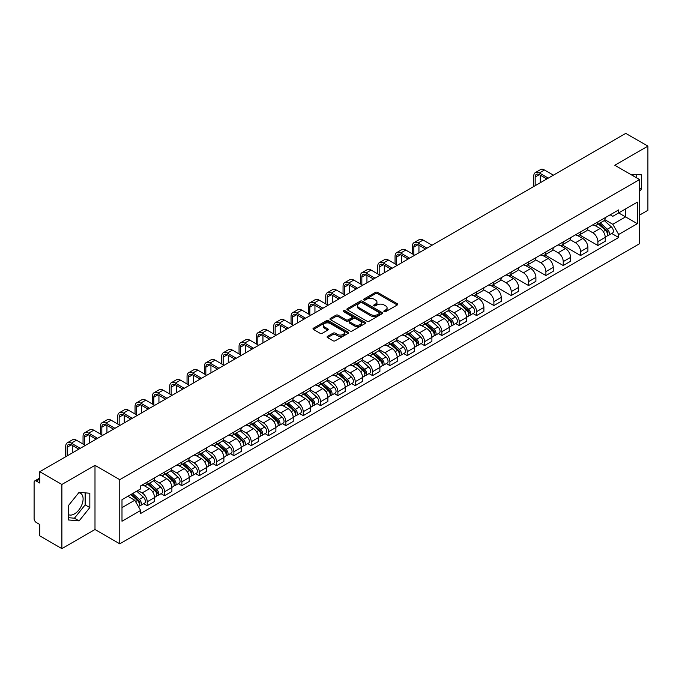 <?xml version="1.0" encoding="UTF-8"?>
<svg xmlns="http://www.w3.org/2000/svg" width="682" height="682" viewBox="0 0 682 682"><rect width="100%" height="100%" fill="white"/><g stroke="black" fill="none" stroke-linecap="round" stroke-linejoin="round"><path stroke-width="1.02" d="M384.145 311.665A1.083 0.622 0 0 0 385.671 311.665L397.256 304.982A1.543 0.887 0 0 0 397.708 304.351A1.543 0.887 0 0 0 397.256 303.72L377.623 292.382A1.543 0.887 0 0 0 375.45 292.382L363.856 299.074A1.083 0.622 0 0 0 363.54 299.517A1.083 0.622 0 0 0 363.856 299.961A1.083 0.622 0 0 0 365.382 299.961L366.882 299.091A4.936 2.847 0 0 1 373.864 299.091L375.501 300.037A4.936 2.847 0 0 1 376.95 302.049A4.936 2.847 0 0 1 375.501 304.061L374 304.931A1.083 0.622 0 0 0 373.685 305.374A1.083 0.622 0 0 0 374 305.809A1.083 0.622 0 0 0 375.526 305.809L377.027 304.948A4.936 2.847 0 0 1 384.009 304.948L385.645 305.894A4.936 2.847 0 0 1 387.086 307.906A4.936 2.847 0 0 1 385.645 309.918L384.145 310.787A1.083 0.622 0 0 0 383.83 311.231A1.083 0.622 0 0 0 384.145 311.665L384.145 310.787M630.466 174.311A12.259 7.076 -60 0 1 632.137 174.848A12.259 7.076 -60 0 1 633.442 176.024M78.754 492.745A12.259 7.076 -60 0 1 80.561 493.299A12.259 7.076 -60 0 1 82.445 503.12A12.259 7.076 -60 0 1 74.432 513.921A12.259 7.076 -60 0 1 68.379 514.569M327.565 336.337A1.543 0.887 0 0 0 327.113 336.968A1.543 0.887 0 0 0 327.565 337.599L333.072 340.778A1.543 0.887 0 0 0 335.254 340.778L348.127 333.345A1.543 0.887 0 0 0 348.579 332.714A1.543 0.887 0 0 0 348.127 332.083L328.494 320.753A1.543 0.887 0 0 0 326.311 320.753L313.439 328.178A1.543 0.887 0 0 0 312.987 328.809A1.543 0.887 0 0 0 313.439 329.44L320.097 333.285A1.543 0.887 0 0 0 322.279 333.285L327.786 330.105A1.543 0.887 0 0 0 328.238 329.474A1.543 0.887 0 0 0 327.786 328.843L324.487 326.942A4.126 2.378 0 0 1 323.277 325.254A4.126 2.378 0 0 1 325.825 323.055A4.126 2.378 0 0 1 330.318 323.566L343.242 331.034A4.126 2.378 0 0 1 344.453 332.714A4.126 2.378 0 0 1 341.904 334.913A4.126 2.378 0 0 1 337.411 334.402L335.254 333.157A1.543 0.887 0 0 0 333.072 333.157L327.565 336.337L327.565 337.599L333.072 334.444L333.072 333.157M119.768 479.668L94.994 465.354L61.883 484.476L39.769 471.705L625.786 133.374L647.9 146.136L614.789 165.257L639.563 179.562L119.768 479.668L119.768 543.818L639.563 243.713L639.563 179.562M366.993 321.196A1.543 0.887 0 0 0 369.175 321.196L382.048 313.763A1.543 0.887 0 0 0 382.5 313.132A1.543 0.887 0 0 0 382.048 312.501L362.415 301.171A1.543 0.887 0 0 0 360.232 301.171L347.36 308.596A1.543 0.887 0 0 0 346.908 309.227A1.543 0.887 0 0 0 347.36 309.858L366.993 321.196M344.026 311.904A1.083 0.622 0 0 1 345.126 312.058L365.066 323.566L352.21 330.983A1.543 0.887 0 0 1 350.037 330.983L330.403 319.653L330.403 318.392A1.543 0.887 0 0 0 329.952 319.023A1.543 0.887 0 0 0 330.403 319.653M330.403 318.392L335.911 315.212A1.543 0.887 0 0 1 338.093 315.212L346.055 319.807A1.543 0.887 0 0 0 348.238 319.807L351.886 317.701A1.543 0.887 0 0 0 352.338 317.07A1.543 0.887 0 0 0 351.886 316.439L343.6 311.657A1.083 0.622 0 0 1 343.285 311.214A1.083 0.622 0 0 1 343.95 310.634A1.083 0.622 0 0 1 345.126 310.77L365.083 322.296A1.543 0.887 0 0 1 365.535 322.927A1.543 0.887 0 0 1 365.083 323.558L365.083 322.296M61.883 484.476L61.883 548.626L39.769 535.864L39.769 524.509L36.325 522.514A3.146 1.816 -120 0 1 34.1 518.67L34.1 482.362A3.146 1.816 -120 0 1 34.748 480.921L39.769 478.022M639.563 215.103L647.9 210.295L647.9 146.136M61.883 548.626L94.994 529.513L119.768 543.818M39.769 471.705L39.769 483.061L36.325 481.074A3.146 1.816 -120 0 0 34.748 480.921M597.901 221.906A7.229 4.177 60 0 1 596.4 225.145L603.732 220.917A7.229 4.177 -120 0 0 605.232 217.669M587.492 229.689L592.786 232.741A7.229 4.177 60 0 1 597.901 241.599L605.232 237.362A7.229 4.177 -120 0 0 600.117 228.513L594.875 225.478M605.232 237.362L605.232 241.275L597.901 245.511L579.512 234.898M596.4 225.145A7.229 4.177 60 0 1 592.846 224.821M597.901 241.599L597.901 245.511M580.561 231.914A7.229 4.177 60 0 1 579.069 235.154L586.401 230.917A7.229 4.177 -120 0 0 587.901 227.677M562.181 244.906L580.561 255.52L587.901 251.283L587.901 247.37A7.229 4.177 -120 0 0 582.786 238.521L577.535 235.486M579.069 235.154A7.229 4.177 60 0 1 575.506 234.83M570.152 239.697L575.455 242.749A7.229 4.177 60 0 1 580.561 251.607L580.561 255.52M563.23 241.914A7.229 4.177 60 0 1 561.729 245.162L569.069 240.925A7.229 4.177 -120 0 0 570.561 237.686M544.85 254.915L563.23 265.528L570.561 261.291L570.561 257.378A7.229 4.177 -120 0 0 565.455 248.529L560.203 245.494M561.729 245.162A7.229 4.177 60 0 1 558.174 244.838M552.821 249.697L558.123 252.758A7.229 4.177 60 0 1 563.23 261.615L563.23 265.528M545.898 251.922A7.229 4.177 60 0 1 544.398 255.17L551.729 250.933A7.229 4.177 -120 0 0 553.23 247.694M527.51 264.923L545.898 275.537L553.23 271.3L553.23 267.387A7.229 4.177 -120 0 0 548.115 258.529L542.872 255.503M544.398 255.17A7.229 4.177 60 0 1 540.843 254.846M535.489 259.706L540.783 262.766A7.229 4.177 60 0 1 545.898 271.624L545.898 275.537M528.559 261.931A7.229 4.177 60 0 1 527.067 265.179L534.398 260.942A7.229 4.177 -120 0 0 535.899 257.702M510.179 274.931L528.559 285.545L535.899 281.308L535.899 277.395A7.229 4.177 -120 0 0 530.784 268.538L525.532 265.511M527.067 265.179A7.229 4.177 60 0 1 523.503 264.855M518.158 269.714L523.452 272.774A7.229 4.177 60 0 1 528.559 281.632L528.559 285.545M511.227 271.939A7.229 4.177 60 0 1 509.735 275.187L517.067 270.95A7.229 4.177 -120 0 0 518.559 267.711M492.847 284.931L511.227 295.545L518.559 291.316L518.559 287.403A7.229 4.177 -120 0 0 513.452 278.546L508.201 275.519M509.735 275.187A7.229 4.177 60 0 1 506.172 274.863M500.818 279.722L506.121 282.783A7.229 4.177 60 0 1 511.227 291.632L511.227 295.545M493.896 281.947A7.229 4.177 60 0 1 492.395 285.195L499.727 280.958A7.229 4.177 -120 0 0 501.227 277.71M475.507 294.939L493.896 305.553L501.227 301.325L501.227 297.412A7.229 4.177 -120 0 0 496.121 288.554L490.869 285.528M492.395 285.195A7.229 4.177 60 0 1 488.841 284.863M483.487 289.731L488.781 292.791A7.229 4.177 60 0 1 493.896 301.64L493.896 305.553M476.556 291.956A7.229 4.177 60 0 1 475.064 295.204L482.396 290.967A7.229 4.177 -120 0 0 483.896 287.719M473.044 313.532L476.565 315.561L483.896 311.333L483.896 307.42A7.229 4.177 -120 0 0 478.781 298.563L473.53 295.536M475.064 295.204A7.229 4.177 60 0 1 471.501 294.871M466.156 299.739L471.45 302.799A7.229 4.177 60 0 1 476.565 311.648L476.565 315.561M459.225 301.964A7.229 4.177 60 0 1 457.733 305.212L465.064 300.975A7.229 4.177 -120 0 0 466.556 297.727M455.712 323.541L459.225 325.57L466.556 321.341L466.556 317.428A7.229 4.177 -120 0 0 461.45 308.571L456.198 305.545M457.733 305.212A7.229 4.177 60 0 1 454.169 304.88M448.816 309.747L454.118 312.808A7.229 4.177 60 0 1 459.225 321.657L459.225 325.57M441.893 311.972A7.229 4.177 60 0 1 440.393 315.212L447.733 310.983A7.229 4.177 -120 0 0 449.225 307.735M438.373 333.549L441.893 335.578L449.225 331.341L449.225 327.428A7.229 4.177 -120 0 0 444.118 318.579L438.867 315.544M440.393 315.212A7.229 4.177 60 0 1 436.838 314.888M431.484 319.756L436.778 322.816A7.229 4.177 60 0 1 441.893 331.665L441.893 335.578M424.562 321.981A7.229 4.177 60 0 1 423.062 325.22L430.393 320.992A7.229 4.177 -120 0 0 431.894 317.744M421.041 343.558L424.562 345.586L431.894 341.35L431.894 337.437A7.229 4.177 -120 0 0 426.779 328.588L421.536 325.553M423.062 325.22A7.229 4.177 60 0 1 419.507 324.896M414.153 329.764L419.447 332.825A7.229 4.177 60 0 1 424.562 341.673L424.562 345.586M407.222 331.989A7.229 4.177 60 0 1 405.73 335.229L413.062 331A7.229 4.177 -120 0 0 414.554 327.752M403.71 353.566L407.222 355.595L414.562 351.358L414.562 347.445A7.229 4.177 -120 0 0 409.447 338.596L404.196 335.561M405.73 335.229A7.229 4.177 60 0 1 402.167 334.905M396.813 339.772L402.116 342.824A7.229 4.177 60 0 1 407.222 351.682L407.222 355.595M389.891 341.997A7.229 4.177 60 0 1 388.39 345.237L395.731 341.009A7.229 4.177 -120 0 0 397.222 337.76M386.379 363.574L389.891 365.603L397.222 361.366L397.222 357.453A7.229 4.177 -120 0 0 392.116 348.604L386.865 345.569M388.39 345.237A7.229 4.177 60 0 1 384.836 344.913M379.482 349.781L384.776 352.833A7.229 4.177 60 0 1 389.891 361.69L389.891 365.603M372.56 352.006A7.229 4.177 60 0 1 371.059 355.245L378.391 351.017A7.229 4.177 -120 0 0 379.891 347.769M369.039 373.583L372.56 375.612L379.891 371.375L379.891 367.462A7.229 4.177 -120 0 0 374.776 358.613L369.533 355.578M371.059 355.245A7.229 4.177 60 0 1 367.504 354.921M362.151 359.789L367.445 362.841A7.229 4.177 60 0 1 372.56 371.699L372.56 375.612M355.22 362.006A7.229 4.177 60 0 1 353.728 365.254L361.059 361.017A7.229 4.177 -120 0 0 362.56 357.777M351.707 383.591L355.22 385.62L362.56 381.383L362.56 377.47A7.229 4.177 -120 0 0 357.445 368.621L352.193 365.586M353.728 365.254A7.229 4.177 60 0 1 350.164 364.93M344.811 369.797L350.113 372.849A7.229 4.177 60 0 1 355.22 381.707L355.22 385.62M337.888 372.014A7.229 4.177 60 0 1 336.388 375.262L343.728 371.025A7.229 4.177 -120 0 0 345.22 367.786M334.376 393.599L337.888 395.628L345.22 391.391L345.22 387.478A7.229 4.177 -120 0 0 340.113 378.621L334.862 375.594M336.388 375.262A7.229 4.177 60 0 1 332.833 374.938M327.479 379.797L332.773 382.858A7.229 4.177 60 0 1 337.888 391.715L337.888 395.628M320.557 382.022A7.229 4.177 60 0 1 319.057 385.27L326.388 381.033A7.229 4.177 -120 0 0 327.889 377.794M317.036 403.599L320.557 405.637L327.889 401.4L327.889 397.487A7.229 4.177 -120 0 0 322.774 388.629L317.531 385.603M319.057 385.27A7.229 4.177 60 0 1 315.502 384.946M310.148 389.806L315.442 392.866A7.229 4.177 60 0 1 320.557 401.724L320.557 405.637M303.217 392.031A7.229 4.177 60 0 1 301.725 395.279L309.057 391.042A7.229 4.177 -120 0 0 310.557 387.802M299.705 413.607L303.217 415.645L310.557 411.408L310.557 407.495A7.229 4.177 -120 0 0 305.442 398.638L300.191 395.611M301.725 395.279A7.229 4.177 60 0 1 298.162 394.955M292.817 399.814L298.111 402.874A7.229 4.177 60 0 1 303.217 411.723L303.217 415.645M285.886 402.039A7.229 4.177 60 0 1 284.394 405.287L291.726 401.05A7.229 4.177 -120 0 0 293.217 397.811M282.374 423.616L285.886 425.645L293.217 421.416L293.217 417.503A7.229 4.177 -120 0 0 288.111 408.646L282.86 405.62M284.394 405.287A7.229 4.177 60 0 1 280.831 404.963M275.477 409.822L280.779 412.883A7.229 4.177 60 0 1 285.886 421.732L285.886 425.645M268.555 412.047A7.229 4.177 60 0 1 267.054 415.295L274.386 411.058A7.229 4.177 -120 0 0 275.886 407.81M265.034 433.624L268.555 435.653L275.886 431.425L275.886 427.512A7.229 4.177 -120 0 0 270.771 418.654L265.528 415.628M267.054 415.295A7.229 4.177 60 0 1 263.499 414.963M258.146 419.831L263.44 422.891A7.229 4.177 60 0 1 268.555 431.74L268.555 435.653M251.215 422.056A7.229 4.177 60 0 1 249.723 425.304L257.054 421.067A7.229 4.177 -120 0 0 258.555 417.819M247.702 443.632L251.223 445.661L258.555 441.433L258.555 437.52A7.229 4.177 -120 0 0 253.44 428.663L248.188 425.636M249.723 425.304A7.229 4.177 60 0 1 246.159 424.971M240.814 429.839L246.108 432.9A7.229 4.177 60 0 1 251.223 441.748L251.223 445.661M233.883 432.064A7.229 4.177 60 0 1 232.392 435.312L239.723 431.075A7.229 4.177 -120 0 0 241.215 427.827M230.371 453.641L233.883 455.67L241.215 451.441L241.215 447.52A7.229 4.177 -120 0 0 236.108 438.671L230.857 435.645M232.392 435.312A7.229 4.177 60 0 1 228.828 434.98M223.474 439.847L228.777 442.908A7.229 4.177 60 0 1 233.883 451.757L233.883 455.67M216.552 442.072A7.229 4.177 60 0 1 215.052 445.312L222.392 441.084A7.229 4.177 -120 0 0 223.884 437.835M213.031 463.649L216.552 465.678L223.884 461.441L223.884 457.528A7.229 4.177 -120 0 0 218.777 448.679L213.526 445.644M215.052 445.312A7.229 4.177 60 0 1 211.497 444.988M206.143 449.856L211.437 452.916A7.229 4.177 60 0 1 216.552 461.765L216.552 465.678M199.221 452.081A7.229 4.177 60 0 1 197.72 455.32L205.052 451.092A7.229 4.177 -120 0 0 206.552 447.844M195.7 473.658L199.221 475.686L206.552 471.45L206.552 467.537A7.229 4.177 -120 0 0 201.437 458.688L196.194 455.653M197.72 455.32A7.229 4.177 60 0 1 194.165 454.996M188.812 459.864L194.106 462.925A7.229 4.177 60 0 1 199.221 471.774L199.221 475.686M181.881 462.089A7.229 4.177 60 0 1 180.389 465.329L187.72 461.1A7.229 4.177 -120 0 0 189.212 457.852M178.369 483.666L181.881 485.695L189.221 481.458L189.221 477.545A7.229 4.177 -120 0 0 184.106 468.696L178.855 465.661M180.389 465.329A7.229 4.177 60 0 1 176.826 465.005M171.472 469.872L176.774 472.924A7.229 4.177 60 0 1 181.881 481.782L181.881 485.695M164.55 472.097A7.229 4.177 60 0 1 163.049 475.337L170.389 471.109A7.229 4.177 -120 0 0 171.881 467.861M161.029 493.674L164.55 495.703L171.881 491.466L171.881 487.553A7.229 4.177 -120 0 0 166.775 478.704L161.523 475.669M163.049 475.337A7.229 4.177 60 0 1 159.494 475.013M154.141 479.881L159.435 482.933A7.229 4.177 60 0 1 164.55 491.79L164.55 495.703M147.218 482.106A7.229 4.177 60 0 1 145.718 485.345L153.049 481.108A7.229 4.177 -120 0 0 154.55 477.869M143.697 503.683L147.218 505.712L154.55 501.475L154.55 497.562A7.229 4.177 -120 0 0 149.435 488.713L144.192 485.678M145.718 485.345A7.229 4.177 60 0 1 142.163 485.021M137.883 490.503L142.103 492.941A7.229 4.177 60 0 1 147.218 501.799L147.218 505.712M610.177 214.813L612.786 216.322L637.346 202.145L625.564 208.948L625.564 216.902L612.786 224.276L604.823 219.681M121.993 507.638L134.772 500.256L140.662 510.46L121.993 521.236L121.993 499.676L140.662 488.9L140.662 485.882L618.676 209.903L618.676 212.92L637.346 223.696L618.676 234.48L612.786 224.276M637.346 202.145L637.346 223.696M140.662 510.46L140.662 513.469L618.676 237.489L618.676 234.48M639.563 191.395L641.404 189.119L641.404 174.822L630.364 174.251M94.994 465.354L94.994 529.513M68.379 519.948L79.103 520.903L89.828 507.561L89.828 493.265L79.103 492.31L68.379 505.652L68.379 519.948M134.772 500.256L127.884 496.283M611.72 233.474L618.676 237.489M636.732 177.925L636.732 174.404M639.563 188.061L641.404 189.119M68.379 517.672L74.432 518.209L85.156 504.868L85.156 492.856M74.432 518.209L79.103 520.903M85.156 504.868L89.828 507.561M384.571 311.819L385.645 311.205A4.936 2.847 0 0 0 387.086 309.193L387.086 307.906M376.95 302.049L376.95 303.337A4.936 2.847 0 0 1 375.501 305.348L374.435 305.962M397.239 304.99L377.623 293.669A1.543 0.887 0 0 0 375.45 293.669L364.29 300.106M382.022 313.771L362.415 302.45A1.543 0.887 0 0 0 360.232 302.45L347.385 309.867M379.32 313.575A1.083 0.622 0 0 0 379.635 313.132A1.083 0.622 0 0 0 379.32 312.688L362.082 302.74A1.083 0.622 0 0 0 360.556 302.74L358.979 303.652A4.936 2.847 0 0 0 357.53 305.672A4.936 2.847 0 0 0 358.979 307.684L370.752 314.487A4.936 2.847 0 0 0 377.734 314.487L379.32 313.575L379.32 314.854A1.083 0.622 0 0 0 379.635 314.419L379.635 313.132M357.53 305.672L357.53 306.951A4.936 2.847 0 0 0 358.979 308.972L358.979 307.684M379.32 314.854L377.734 315.766A4.936 2.847 0 0 1 370.752 315.766L358.979 308.972M330.42 319.662L335.911 316.491L335.911 315.212M352.338 317.07L352.338 318.349A1.543 0.887 0 0 1 351.886 318.98L348.238 321.094A1.543 0.887 0 0 1 346.055 321.094L338.093 316.491A1.543 0.887 0 0 0 335.911 316.491M354.316 324.581A4.126 2.378 0 0 0 358.809 325.092A4.126 2.378 0 0 0 361.358 322.893A4.126 2.378 0 0 0 360.147 321.205L355.595 318.579A1.543 0.887 0 0 0 353.412 318.579L349.764 320.685A1.543 0.887 0 0 0 349.312 321.316A1.543 0.887 0 0 0 349.764 321.947L354.316 324.581L354.316 325.86A4.126 2.378 0 0 0 358.809 326.38A4.126 2.378 0 0 0 361.358 324.18L361.358 322.893M349.312 321.316L349.312 322.603A1.543 0.887 0 0 0 349.764 323.234L349.764 321.947M354.316 325.86L349.764 323.234M344.453 332.714L344.453 334.001A4.126 2.378 0 0 1 341.904 336.2A4.126 2.378 0 0 1 337.411 335.68L335.254 334.444A1.543 0.887 0 0 0 333.072 334.444M323.277 325.254L323.277 326.542A4.126 2.378 0 0 0 324.487 328.221L324.487 326.942M327.761 330.114L324.487 328.221M348.101 333.362L328.494 322.032A1.543 0.887 0 0 0 326.311 322.032L313.464 329.457M598.395 223.994L605.463 230.294A3.93 2.268 60 0 1 606.699 236.373L605.232 237.217M598.583 224.156L601.908 226.083M599.111 223.585L606.971 230.593A1.884 1.091 60 0 1 607.56 233.508A1.884 1.091 60 0 1 607.389 233.576M600.288 222.903L607.355 229.203A3.93 2.268 60 0 1 608.583 235.281A3.93 2.268 60 0 1 607.398 235.409M604.226 220.542L611.353 226.893A3.93 2.268 60 0 1 612.581 232.971L608.583 235.281M535.174 185.692L535.174 177.03A5.891 3.401 60 0 1 536.393 174.328A5.891 3.401 60 0 1 539.343 174.626L546.845 178.948M553.4 175.163L544.449 170.006A7.937 4.578 -120 0 0 540.485 169.613L535.37 172.563A7.937 4.578 -120 0 0 533.733 176.195L533.733 186.518M548.285 178.121L539.343 172.955A7.937 4.578 -120 0 0 535.37 172.563M540.289 182.733L540.289 175.172M459.728 304.053L466.795 310.361A3.93 2.268 60 0 1 468.023 316.431L466.556 317.275M459.915 304.223L463.24 306.141M460.444 303.643L468.304 310.66A1.884 1.091 60 0 1 468.892 313.575A1.884 1.091 60 0 1 468.722 313.643M461.62 302.961L468.679 309.27A3.93 2.268 60 0 1 469.915 315.34A3.93 2.268 60 0 1 468.73 315.468M465.559 300.6L472.677 306.96A3.93 2.268 60 0 1 473.913 313.029L469.915 315.34M442.396 314.061L449.455 320.361A3.93 2.268 60 0 1 450.691 326.439L449.225 327.283M442.584 314.232L445.909 316.15M443.104 313.652L450.964 320.668A1.884 1.091 60 0 1 451.561 323.583A1.884 1.091 60 0 1 451.39 323.652M444.28 312.97L451.348 319.278A3.93 2.268 60 0 1 452.575 325.348A3.93 2.268 60 0 1 451.39 325.476M448.219 310.608L455.346 316.968A3.93 2.268 60 0 1 456.582 323.038L452.575 325.348M425.057 324.069L432.124 330.369A3.93 2.268 60 0 1 433.36 336.448L431.894 337.292M425.244 324.24L428.569 326.158M425.773 323.66L433.633 330.668A1.884 1.091 60 0 1 434.221 333.592A1.884 1.091 60 0 1 434.05 333.66M426.949 322.978L434.016 329.278A3.93 2.268 60 0 1 435.244 335.356A3.93 2.268 60 0 1 434.059 335.484M430.888 320.617L438.014 326.976A3.93 2.268 60 0 1 439.242 333.046L435.244 335.356M407.725 334.078L414.792 340.378A3.93 2.268 60 0 1 416.02 346.456L414.554 347.3M407.913 334.248L411.237 336.166M408.441 333.668L416.301 340.676A1.884 1.091 60 0 1 416.89 343.592A1.884 1.091 60 0 1 416.719 343.66M409.618 332.987L416.676 339.286A3.93 2.268 60 0 1 417.913 345.365A3.93 2.268 60 0 1 416.728 345.493M413.556 330.625L420.675 336.976A3.93 2.268 60 0 1 421.911 343.055L417.913 345.365M390.394 344.086L397.453 350.386A3.93 2.268 60 0 1 398.689 356.464L397.222 357.308M390.581 344.257L393.906 346.175M391.101 343.677L398.961 350.684A1.884 1.091 60 0 1 399.558 353.6A1.884 1.091 60 0 1 399.388 353.668M392.278 342.995L399.345 349.295A3.93 2.268 60 0 1 400.581 355.373A3.93 2.268 60 0 1 399.388 355.501M396.216 340.633L403.343 346.985A3.93 2.268 60 0 1 404.579 353.063L400.581 355.373M373.054 354.094L380.121 360.394A3.93 2.268 60 0 1 381.357 366.473L379.891 367.317M373.242 354.256L376.566 356.183M373.77 353.685L381.63 360.693A1.884 1.091 60 0 1 382.218 363.608A1.884 1.091 60 0 1 382.048 363.677M374.947 353.003L382.014 359.303A3.93 2.268 60 0 1 383.241 365.382A3.93 2.268 60 0 1 382.056 365.509M378.885 350.642L386.012 356.993A3.93 2.268 60 0 1 387.24 363.071L383.241 365.382M355.723 364.103L362.79 370.403A3.93 2.268 60 0 1 364.018 376.481L362.551 377.325M355.91 364.265L359.235 366.191M356.439 363.694L364.299 370.701A1.884 1.091 60 0 1 364.887 373.617A1.884 1.091 60 0 1 364.717 373.685M357.615 363.012L364.674 369.312A3.93 2.268 60 0 1 365.91 375.39A3.93 2.268 60 0 1 364.725 375.518M361.554 360.642L368.681 367.001A3.93 2.268 60 0 1 369.908 373.08L365.91 375.39M338.391 374.111L345.45 380.411A3.93 2.268 60 0 1 346.686 386.489L345.22 387.333M338.579 374.273L341.904 376.191M339.099 373.693L346.959 380.709A1.884 1.091 60 0 1 347.556 383.625A1.884 1.091 60 0 1 347.385 383.693M340.275 373.02L347.343 379.32A3.93 2.268 60 0 1 348.579 385.398A3.93 2.268 60 0 1 347.385 385.518M344.214 370.65L351.341 377.01A3.93 2.268 60 0 1 352.577 383.088L348.579 385.398M321.06 384.119L328.119 390.419A3.93 2.268 60 0 1 329.355 396.498L327.889 397.342M321.239 384.281L324.564 386.2M321.768 383.702L329.628 390.718A1.884 1.091 60 0 1 330.224 393.633A1.884 1.091 60 0 1 330.045 393.702M322.944 383.028L330.011 389.328A3.93 2.268 60 0 1 331.239 395.407A3.93 2.268 60 0 1 330.054 395.526M326.883 380.658L334.01 387.018A3.93 2.268 60 0 1 335.246 393.096L331.239 395.407M303.72 394.128L310.787 400.428A3.93 2.268 60 0 1 312.015 406.498L310.549 407.35M303.908 394.29L307.232 396.208M304.436 393.71L312.296 400.726A1.884 1.091 60 0 1 312.885 403.642A1.884 1.091 60 0 1 312.714 403.71M305.613 393.037L312.671 399.337A3.93 2.268 60 0 1 313.908 405.415A3.93 2.268 60 0 1 312.723 405.534M309.551 390.667L316.678 397.026A3.93 2.268 60 0 1 317.906 403.105L313.908 405.415M286.389 404.128L293.448 410.436A3.93 2.268 60 0 1 294.684 416.506L293.217 417.358M286.576 404.298L289.901 406.216M287.105 403.718L294.956 410.735A1.884 1.091 60 0 1 295.553 413.65A1.884 1.091 60 0 1 295.383 413.718M288.273 403.045L295.34 409.345A3.93 2.268 60 0 1 296.576 415.415A3.93 2.268 60 0 1 295.391 415.543M292.211 400.675L299.338 407.035A3.93 2.268 60 0 1 300.574 413.113L296.576 415.415M269.058 414.136L276.116 420.444A3.93 2.268 60 0 1 277.352 426.514L275.886 427.367M269.245 414.306L272.57 416.225M269.765 413.727L277.625 420.743A1.884 1.091 60 0 1 278.222 423.658A1.884 1.091 60 0 1 278.043 423.727M270.942 413.045L278.009 419.353A3.93 2.268 60 0 1 279.236 425.423A3.93 2.268 60 0 1 278.051 425.551M274.88 410.683L282.007 417.043A3.93 2.268 60 0 1 283.243 423.113L279.236 425.423M251.718 424.144L258.785 430.453A3.93 2.268 60 0 1 260.021 436.523L258.555 437.367M251.905 424.315L255.23 426.233M252.434 423.735L260.294 430.751A1.884 1.091 60 0 1 260.882 433.667A1.884 1.091 60 0 1 260.712 433.735M253.61 423.053L260.669 429.362A3.93 2.268 60 0 1 261.905 435.431A3.93 2.268 60 0 1 260.72 435.559M257.549 420.692L264.676 427.051A3.93 2.268 60 0 1 265.903 433.121L261.905 435.431M234.386 434.153L241.454 440.461A3.93 2.268 60 0 1 242.681 446.531L241.215 447.375M234.574 434.323L237.899 436.241M235.102 433.743L242.963 440.76A1.884 1.091 60 0 1 243.551 443.675A1.884 1.091 60 0 1 243.38 443.743M236.279 433.061L243.338 439.37A3.93 2.268 60 0 1 244.574 445.44A3.93 2.268 60 0 1 243.389 445.568M240.217 430.7L247.336 437.06A3.93 2.268 60 0 1 248.572 443.13L244.574 445.44M413.838 254.718L413.838 247.08A5.891 3.401 60 0 1 415.057 244.386A5.891 3.401 60 0 1 418.006 244.676L425.5 249.007M432.056 245.222L423.113 240.055A7.937 4.578 -120 0 0 419.149 239.663L414.034 242.613A7.937 4.578 -120 0 0 412.388 246.245L412.388 253.883M426.949 248.171L418.006 243.005A7.937 4.578 -120 0 0 414.034 242.613M418.944 252.792L418.944 245.222M396.498 264.727L396.498 257.088A5.891 3.401 60 0 1 397.725 254.395A5.891 3.401 60 0 1 400.666 254.684L408.168 259.015M414.724 255.23L405.781 250.064A7.937 4.578 -120 0 0 401.809 249.672L396.702 252.621A7.937 4.578 -120 0 0 395.057 256.253L395.057 263.891M409.609 258.18L400.666 253.013A7.937 4.578 -120 0 0 396.702 252.621M401.613 262.8L401.613 255.23M379.166 274.735L379.166 267.097A5.891 3.401 60 0 1 380.385 264.403A5.891 3.401 60 0 1 383.335 264.693L390.837 269.023M397.393 265.238L388.45 260.072A7.937 4.578 -120 0 0 384.478 259.68L379.371 262.63A7.937 4.578 -120 0 0 377.726 266.261L377.726 273.9M392.278 268.188L383.335 263.022A7.937 4.578 -120 0 0 379.371 262.63M384.281 272.809L384.281 265.238M361.835 284.735L361.835 277.105A5.891 3.401 60 0 1 363.054 274.411A5.891 3.401 60 0 1 366.004 274.701L373.497 279.032M380.053 275.247L371.11 270.081A7.937 4.578 -120 0 0 367.146 269.688L362.031 272.638A7.937 4.578 -120 0 0 360.386 276.27L360.386 283.908M374.947 278.196L366.004 273.03A7.937 4.578 -120 0 0 362.031 272.638M366.942 282.817L366.942 275.247M344.504 294.743L344.504 287.113A5.891 3.401 60 0 1 345.723 284.411A5.891 3.401 60 0 1 348.664 284.709L356.166 289.04M362.722 285.255L353.779 280.089A7.937 4.578 -120 0 0 349.806 279.697L344.7 282.646A7.937 4.578 -120 0 0 343.055 286.278L343.055 293.916M357.615 288.205L348.664 283.039A7.937 4.578 -120 0 0 344.7 282.646M349.61 292.825L349.61 285.255M327.164 304.752L327.164 297.122A5.891 3.401 60 0 1 328.383 294.419A5.891 3.401 60 0 1 331.333 294.718L338.835 299.048M345.39 295.263L336.448 290.097A7.937 4.578 -120 0 0 332.475 289.705L327.369 292.655A7.937 4.578 -120 0 0 325.723 296.286L325.723 303.916M340.275 298.213L331.333 293.047A7.937 4.578 -120 0 0 327.369 292.655M332.279 302.825L332.279 295.263M309.833 314.76L309.833 307.13A5.891 3.401 60 0 1 311.052 304.428A5.891 3.401 60 0 1 314.001 304.726L321.495 309.048M328.059 305.263L319.108 300.106A7.937 4.578 -120 0 0 315.144 299.713L310.029 302.663A7.937 4.578 -120 0 0 308.392 306.295L308.392 313.925M322.944 308.221L314.001 303.055A7.937 4.578 -120 0 0 310.029 302.663M314.948 312.833L314.948 305.263M292.501 324.768L292.501 317.139A5.891 3.401 60 0 1 293.72 314.436A5.891 3.401 60 0 1 296.661 314.726L304.163 319.057M310.719 315.272L301.776 310.114A7.937 4.578 -120 0 0 297.812 309.722L292.697 312.671A7.937 4.578 -120 0 0 291.052 316.303L291.052 323.933M305.613 318.23L296.661 313.064A7.937 4.578 -120 0 0 292.697 312.671M297.608 322.842L297.608 315.272M275.161 334.777L275.161 327.147A5.891 3.401 60 0 1 276.38 324.444A5.891 3.401 60 0 1 279.33 324.734L286.832 329.065M293.388 325.28L284.445 320.122A7.937 4.578 -120 0 0 280.473 319.722L275.366 322.68A7.937 4.578 -120 0 0 273.721 326.311L273.721 333.941M288.273 328.23L279.33 323.072A7.937 4.578 -120 0 0 275.366 322.68M280.276 332.85L280.276 325.28M257.83 344.785L257.83 337.147A5.891 3.401 60 0 1 259.049 334.453A5.891 3.401 60 0 1 261.999 334.743L269.501 339.073M276.057 335.288L267.105 330.122A7.937 4.578 -120 0 0 263.141 329.73L258.026 332.688A7.937 4.578 -120 0 0 256.389 336.32L256.389 343.95M270.942 338.238L261.999 333.08A7.937 4.578 -120 0 0 258.026 332.688M262.945 342.858L262.945 335.288M240.499 354.793L240.499 347.155A5.891 3.401 60 0 1 241.718 344.461A5.891 3.401 60 0 1 244.659 344.751L252.161 349.082M258.717 345.297L249.774 340.13A7.937 4.578 -120 0 0 245.81 339.738L240.695 342.688A7.937 4.578 -120 0 0 239.05 346.328L239.05 353.958M253.61 348.246L244.659 343.089A7.937 4.578 -120 0 0 240.695 342.688M245.605 352.867L245.605 345.297M223.159 364.802L223.159 357.163A5.891 3.401 60 0 1 224.387 354.47A5.891 3.401 60 0 1 227.328 354.759L234.83 359.09M241.385 355.305L232.443 350.139A7.937 4.578 -120 0 0 228.47 349.747L223.364 352.696A7.937 4.578 -120 0 0 221.718 356.328L221.718 363.966M236.27 358.255L227.328 353.088A7.937 4.578 -120 0 0 223.364 352.696M228.274 362.875L228.274 355.305M205.828 374.81L205.828 367.172A5.891 3.401 60 0 1 207.047 364.478A5.891 3.401 60 0 1 209.996 364.768L217.498 369.098M224.054 365.313L215.103 360.147A7.937 4.578 -120 0 0 211.139 359.755L206.024 362.705A7.937 4.578 -120 0 0 204.387 366.336L204.387 373.975M218.939 368.263L209.996 363.097A7.937 4.578 -120 0 0 206.024 362.705M210.943 372.883L210.943 365.313M188.496 384.818L188.496 377.18A5.891 3.401 60 0 1 189.715 374.486A5.891 3.401 60 0 1 192.665 374.776L200.158 379.107M206.714 375.322L197.771 370.156A7.937 4.578 -120 0 0 193.807 369.763L188.692 372.713A7.937 4.578 -120 0 0 187.047 376.345L187.047 383.983M201.608 378.271L192.665 373.105A7.937 4.578 -120 0 0 188.692 372.713M193.603 382.892L193.603 375.322M171.156 394.827L171.156 387.188A5.891 3.401 60 0 1 172.384 384.495A5.891 3.401 60 0 1 175.325 384.784L182.827 389.115M189.383 385.33L180.44 380.164A7.937 4.578 -120 0 0 176.468 379.772L171.361 382.721A7.937 4.578 -120 0 0 169.716 386.353L169.716 393.991M184.268 388.28L175.325 383.113A7.937 4.578 -120 0 0 171.361 382.721M176.271 392.9L176.271 385.33M217.055 444.161L224.114 450.461A3.93 2.268 60 0 1 225.35 456.539L223.884 457.383M217.243 444.332L220.567 446.25M217.763 443.752L225.623 450.768A1.884 1.091 60 0 1 226.219 453.683A1.884 1.091 60 0 1 226.04 453.752M218.939 443.07L226.006 449.378A3.93 2.268 60 0 1 227.234 455.448A3.93 2.268 60 0 1 226.049 455.576M222.878 440.708L230.005 447.068A3.93 2.268 60 0 1 231.241 453.138L227.234 455.448M153.825 404.827L153.825 397.197A5.891 3.401 60 0 1 155.044 394.503A5.891 3.401 60 0 1 157.994 394.793L165.496 399.123M172.052 395.338L163.109 390.172A7.937 4.578 -120 0 0 159.136 389.78L154.03 392.73A7.937 4.578 -120 0 0 152.384 396.361L152.384 404M166.937 398.288L157.994 393.122A7.937 4.578 -120 0 0 154.03 392.73M158.94 402.909L158.94 395.338M199.715 454.169L206.782 460.469A3.93 2.268 60 0 1 208.019 466.548L206.552 467.392M199.903 454.34L203.227 456.258M200.431 453.76L208.291 460.768A1.884 1.091 60 0 1 208.88 463.683A1.884 1.091 60 0 1 208.709 463.76M201.608 453.078L208.666 459.378A3.93 2.268 60 0 1 209.903 465.456A3.93 2.268 60 0 1 208.718 465.584M205.546 450.717L212.673 457.076A3.93 2.268 60 0 1 213.901 463.146L209.903 465.456M136.494 414.835L136.494 407.205A5.891 3.401 60 0 1 137.713 404.503A5.891 3.401 60 0 1 140.662 404.801L148.156 409.132M154.712 405.347L145.769 400.181A7.937 4.578 -120 0 0 141.805 399.788L136.69 402.738A7.937 4.578 -120 0 0 135.045 406.37L135.045 414.008M149.605 408.296L140.662 403.13A7.937 4.578 -120 0 0 136.69 402.738M141.6 412.917L141.6 405.347M182.384 464.178L189.451 470.478A3.93 2.268 60 0 1 190.679 476.556L189.212 477.4M182.571 464.348L185.896 466.266M183.1 463.769L190.96 470.776A1.884 1.091 60 0 1 191.548 473.692A1.884 1.091 60 0 1 191.378 473.76M184.276 463.087L191.335 469.387A3.93 2.268 60 0 1 192.571 475.465A3.93 2.268 60 0 1 191.386 475.593M188.215 460.725L195.333 467.076A3.93 2.268 60 0 1 196.569 473.155L192.571 475.465M119.162 424.843L119.162 417.214A5.891 3.401 60 0 1 120.382 414.511A5.891 3.401 60 0 1 123.323 414.809L130.825 419.14M137.38 415.355L128.438 410.189A7.937 4.578 -120 0 0 124.465 409.797L119.359 412.746A7.937 4.578 -120 0 0 117.713 416.378L117.713 424.008M132.274 418.305L123.323 413.139A7.937 4.578 -120 0 0 119.359 412.746M124.269 422.925L124.269 415.355M165.053 474.186L172.111 480.486A3.93 2.268 60 0 1 173.347 486.564L171.881 487.408M165.24 474.348L168.565 476.275M165.76 473.777L173.62 480.784A1.884 1.091 60 0 1 174.217 483.7A1.884 1.091 60 0 1 174.046 483.768M166.937 473.095L174.004 479.395A3.93 2.268 60 0 1 175.24 485.473A3.93 2.268 60 0 1 174.046 485.601M170.875 470.733L178.002 477.085A3.93 2.268 60 0 1 179.238 483.163L175.24 485.473M101.823 434.852L101.823 427.222A5.891 3.401 60 0 1 103.042 424.519A5.891 3.401 60 0 1 105.991 424.818L113.493 429.14M120.049 425.363L111.106 420.197A7.937 4.578 -120 0 0 107.134 419.805L102.027 422.755A7.937 4.578 -120 0 0 100.382 426.386L100.382 434.016M114.934 428.313L105.991 423.147A7.937 4.578 -120 0 0 102.027 422.755M106.938 432.925L106.938 425.363M147.713 484.194L154.78 490.494A3.93 2.268 60 0 1 156.016 496.573L154.55 497.417M147.9 484.356L151.225 486.283M148.429 483.785L156.289 490.793A1.884 1.091 60 0 1 156.877 493.708A1.884 1.091 60 0 1 156.707 493.777M149.605 483.103L156.672 489.403A3.93 2.268 60 0 1 157.9 495.482A3.93 2.268 60 0 1 156.715 495.609M153.544 480.742L160.671 487.093A3.93 2.268 60 0 1 161.898 493.171L157.9 495.482M84.491 444.86L84.491 437.23A5.891 3.401 60 0 1 85.71 434.528A5.891 3.401 60 0 1 88.66 434.818L96.153 439.148M102.709 435.363L93.766 430.206A7.937 4.578 -120 0 0 89.802 429.813L84.687 432.763A7.937 4.578 -120 0 0 83.042 436.395L83.042 444.025M97.603 438.321L88.66 433.155A7.937 4.578 -120 0 0 84.687 432.763M89.598 442.933L89.598 435.363M130.816 494.586L137.449 500.503A3.93 2.268 60 0 1 138.676 506.581L138.489 506.692M130.884 494.544L133.894 496.283M131.524 494.177L138.958 500.801A1.884 1.091 60 0 1 139.546 503.717A1.884 1.091 60 0 1 139.375 503.785M132.7 493.495L139.333 499.412A3.93 2.268 60 0 1 140.569 505.49A3.93 2.268 60 0 1 139.384 505.618M136.707 491.185L143.331 497.101A3.93 2.268 60 0 1 144.567 503.18L140.569 505.49M67.16 455.891L67.16 447.239A5.891 3.401 60 0 1 68.379 444.536A5.891 3.401 60 0 1 71.32 444.826L78.822 449.157M85.378 445.372L76.435 440.214A7.937 4.578 -120 0 0 72.471 439.813L67.356 442.771A7.937 4.578 -120 0 0 65.711 446.403L65.711 456.727M80.271 448.33L71.32 443.164A7.937 4.578 -120 0 0 67.356 442.771M72.266 452.942L72.266 445.372M164.55 491.79L171.881 487.553M181.881 481.782L189.221 477.545M199.221 471.774L206.552 467.537M216.552 461.765L223.884 457.528M233.883 451.757L241.215 447.52M251.223 441.748L258.555 437.52M268.555 431.74L275.886 427.512M285.886 421.732L293.217 417.503M303.217 411.723L310.557 407.495M320.557 401.724L327.889 397.487M337.888 391.715L345.22 387.478M355.22 381.707L362.56 377.47M372.56 371.699L379.891 367.462M389.891 361.69L397.222 357.453M407.222 351.682L414.562 347.445M424.562 341.673L431.894 337.437M441.893 331.665L449.225 327.428M459.225 321.657L466.556 317.428M476.565 311.648L483.896 307.42M493.896 301.64L501.227 297.412M511.227 291.632L518.559 287.403M528.559 281.632L535.899 277.395M545.898 271.624L553.23 267.387M563.23 261.615L570.561 257.378M580.561 251.607L587.901 247.37M147.218 501.799L154.55 497.562M142.103 492.941L149.435 488.713M159.435 482.933L166.775 478.704M176.774 472.924L184.106 468.696M194.106 462.925L201.437 458.688M211.437 452.916L218.777 448.679M228.777 442.908L236.108 438.671M246.108 432.9L253.44 428.663M263.44 422.891L270.771 418.654M280.779 412.883L288.111 408.646M298.111 402.874L305.442 398.638M315.442 392.866L322.774 388.629M332.773 382.858L340.113 378.621M350.113 372.849L357.445 368.621M367.445 362.841L374.776 358.613M384.776 352.833L392.116 348.604M402.116 342.824L409.447 338.596M419.447 332.825L426.779 328.588M436.778 322.816L444.118 318.579M454.118 312.808L461.45 308.571M471.45 302.799L478.781 298.563M488.781 292.791L496.121 288.554M506.121 282.783L513.452 278.546M523.452 272.774L530.784 268.538M540.783 262.766L548.115 258.529M558.123 252.758L565.455 248.529M575.455 242.749L582.786 238.521M592.786 232.741L600.117 228.513M39.769 479.088L36.325 481.074M385.645 311.205L385.645 309.918M374 305.809L374 304.931M375.501 305.348L375.501 304.061M363.856 299.961L363.856 299.074M375.45 293.669L375.45 292.382M377.623 293.669L377.623 292.382M397.256 304.982L397.256 303.72M347.36 309.858L347.36 308.596M360.232 302.45L360.232 301.171M362.415 302.45L362.415 301.171M382.048 313.763L382.048 312.501M370.752 315.766L370.752 314.487M377.734 315.766L377.734 314.487M338.093 316.491L338.093 315.212M346.055 321.094L346.055 319.807M348.238 321.094L348.238 319.807M351.886 318.98L351.886 317.701M345.126 312.058L345.126 310.77M335.254 334.444L335.254 333.157M337.411 335.68L337.411 334.402M327.786 330.105L327.786 328.843M313.439 329.44L313.439 328.178M326.311 322.032L326.311 320.753M328.494 322.032L328.494 320.753M348.127 333.345L348.127 332.083M605.463 230.294L603.263 231.565M607.952 232.647L607.244 233.056M611.353 226.893L607.355 229.203M539.343 172.955L544.449 170.006M535.174 177.03L539.343 174.626M466.795 310.361L464.587 311.631M469.284 312.706L468.577 313.115M472.677 306.96L468.679 309.27M449.455 320.361L447.256 321.64M451.944 322.714L451.237 323.123M455.346 316.968L451.348 319.278M432.124 330.369L429.924 331.648M434.613 332.722L433.905 333.131M438.014 326.976L434.016 329.278M414.792 340.378L412.584 341.648M417.282 342.731L416.574 343.14M420.675 336.976L416.676 339.286M397.453 350.386L395.253 351.656M399.95 352.739L399.243 353.148M403.343 346.985L399.345 349.295M380.121 360.394L377.922 361.665M382.611 362.747L381.903 363.156M386.012 356.993L382.014 359.303M362.79 370.403L360.582 371.673M365.279 372.756L364.572 373.165M368.681 367.001L364.674 369.312M345.45 380.411L343.251 381.681M347.948 382.764L347.24 383.173M351.341 377.01L347.343 379.32M328.119 390.419L325.919 391.69M330.608 392.772L329.9 393.182M334.01 387.018L330.011 389.328M310.787 400.428L308.579 401.698M313.277 402.781L312.569 403.19M316.678 397.026L312.671 399.337M293.448 410.436L291.248 411.706M295.945 412.789L295.238 413.198M299.338 407.035L295.34 409.345M276.116 420.444L273.917 421.715M278.606 422.797L277.898 423.207M282.007 417.043L278.009 419.353M258.785 430.453L256.577 431.723M261.274 432.797L260.567 433.206M264.676 427.051L260.669 429.362M241.454 440.461L239.246 441.731M243.943 442.806L243.235 443.215M247.336 437.06L243.338 439.37M418.006 243.005L423.113 240.055M413.838 247.08L418.006 244.676M400.666 253.013L405.781 250.064M396.498 257.088L400.666 254.684M383.335 263.022L388.45 260.072M379.166 267.097L383.335 264.693M366.004 273.03L371.11 270.081M361.835 277.105L366.004 274.701M348.664 283.039L353.779 280.089M344.504 287.113L348.664 284.709M331.333 293.047L336.448 290.097M327.164 297.122L331.333 294.718M314.001 303.055L319.108 300.106M309.833 307.13L314.001 304.726M296.661 313.064L301.776 310.114M292.501 317.139L296.661 314.726M279.33 323.072L284.445 320.122M275.161 327.147L279.33 324.734M261.999 333.08L267.105 330.122M257.83 337.147L261.999 334.743M244.659 343.089L249.774 340.13M240.499 347.155L244.668 344.751M227.328 353.088L232.443 350.139M223.159 357.163L227.328 354.759M209.996 363.097L215.103 360.147M205.828 367.172L209.996 364.768M192.665 373.105L197.771 370.156M188.496 377.18L192.665 374.776M175.325 383.113L180.44 380.164M171.156 387.188L175.325 384.784M224.114 450.461L221.914 451.74M226.603 452.814L225.895 453.223M230.005 447.068L226.006 449.378M157.994 393.122L163.109 390.172M153.825 397.197L157.994 394.793M206.782 460.469L204.583 461.748M209.272 462.822L208.564 463.231M212.673 457.076L208.666 459.378M140.662 403.13L145.769 400.181M136.494 407.205L140.662 404.801M189.451 470.478L187.243 471.748M191.94 472.831L191.233 473.24M195.333 467.076L191.335 469.387M123.323 413.139L128.438 410.189M119.162 417.214L123.323 414.809M172.111 480.486L169.912 481.756M174.609 482.839L173.893 483.248M178.002 477.085L174.004 479.395M105.991 423.147L111.106 420.197M101.823 427.222L105.991 424.818M154.78 490.494L152.58 491.765M157.269 492.847L156.562 493.257M160.671 487.093L156.672 489.403M88.66 433.155L93.766 430.206M84.491 437.23L88.66 434.818M137.449 500.503L135.548 501.602M139.938 502.856L139.23 503.265M143.331 497.101L139.333 499.412M71.32 443.164L76.435 440.214M67.16 447.239L71.32 444.826"/></g></svg>
